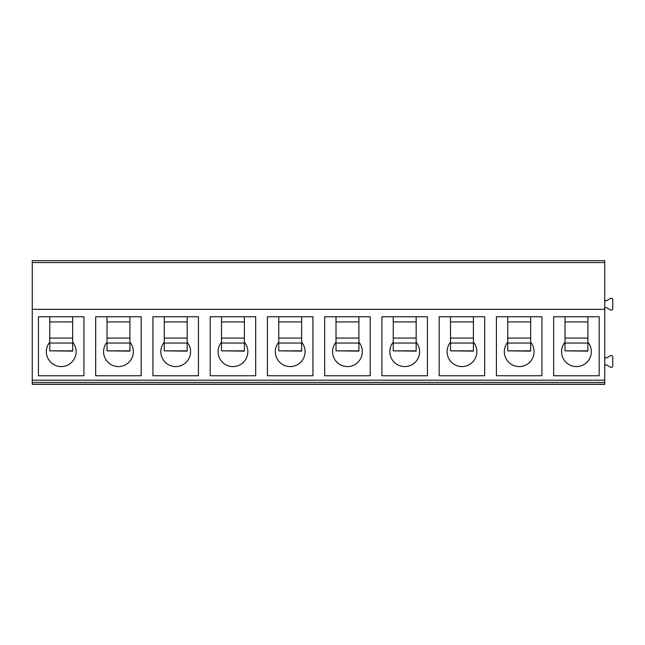 <?xml version="1.0" encoding="UTF-8"?>
<svg xmlns="http://www.w3.org/2000/svg" width="645" height="645" viewBox="0 0 645 645"><rect width="100%" height="100%" fill="white"/><g stroke="black" fill="none" stroke-linecap="round" stroke-linejoin="round"><path stroke-width="0.97" d="M32.25 366.578L32.25 380.897M32.25 260.669L32.25 384.331L604.736 384.331L604.736 260.669L32.25 260.669M604.736 356.62A1.371 1.371 0 0 0 606.8 357.814L610.517 355.661A1.492 1.492 0 0 1 612.75 356.951L612.75 365.892A1.492 1.492 0 0 1 610.517 367.182L606.8 365.038A1.371 1.371 0 0 0 604.736 366.223M32.25 309.334L604.736 309.334M38.434 316.776L38.434 375.745L83.947 375.745L83.947 316.776L38.434 316.776M95.678 316.776L95.678 375.745L141.191 375.745L141.191 316.776L95.678 316.776M152.93 316.776L152.93 375.745L198.442 375.745L198.442 316.776L152.93 316.776M210.181 316.776L210.181 375.745L255.694 375.745L255.694 316.776L210.181 316.776M267.425 316.776L267.425 375.745L312.938 375.745L312.938 316.776L267.425 316.776M324.677 316.776L324.677 375.745L370.19 375.745L370.19 316.776L324.677 316.776M381.921 316.776L381.921 375.745L427.433 375.745L427.433 316.776L381.921 316.776M439.172 316.776L439.172 375.745L484.685 375.745L484.685 316.776L439.172 316.776M496.424 316.776L496.424 375.745L541.937 375.745L541.937 316.776L496.424 316.776M553.668 316.776L553.668 375.745L599.181 375.745L599.181 316.776L553.668 316.776M72.667 350.848L49.77 350.848L72.667 351.122L72.667 316.776M49.77 342.189A14.883 14.883 0 0 0 61.219 366.578A14.883 14.883 0 0 0 72.667 342.189M49.77 350.848L49.77 316.776M129.919 350.848L107.014 350.848L129.919 351.122L129.919 316.776M107.014 350.848L107.014 316.776M107.014 342.189A14.883 14.883 0 0 0 118.462 366.578A14.883 14.883 0 0 0 129.919 342.189M187.163 350.848L164.265 350.848L187.163 351.122L187.163 316.776M164.265 350.848L164.265 316.776M164.265 342.189A14.883 14.883 0 0 0 175.714 366.578A14.883 14.883 0 0 0 187.163 342.189M244.415 350.848L221.517 350.848L244.415 351.122L244.415 316.776M221.517 350.848L221.517 316.776M221.517 342.189A14.883 14.883 0 0 0 232.966 366.578A14.883 14.883 0 0 0 244.415 342.189M301.658 350.848L278.761 350.848L301.658 351.122L301.658 316.776M278.761 350.848L278.761 316.776M278.761 342.189A14.883 14.883 0 0 0 290.21 366.578A14.883 14.883 0 0 0 301.658 342.189M358.91 350.848L336.013 350.848L358.91 351.122L358.91 316.776M336.013 350.848L336.013 316.776M336.013 342.189A14.883 14.883 0 0 0 347.462 366.578A14.883 14.883 0 0 0 358.91 342.189M416.162 350.848L393.257 350.848L416.162 351.122L416.162 316.776M393.257 350.848L393.257 316.776M393.257 342.189A14.883 14.883 0 0 0 404.705 366.578A14.883 14.883 0 0 0 416.162 342.189M473.406 350.848L450.508 350.848L473.406 351.122L473.406 316.776M450.508 350.848L450.508 316.776M450.508 342.189A14.883 14.883 0 0 0 461.957 366.578A14.883 14.883 0 0 0 473.406 342.189M530.658 350.848L507.76 350.848L530.658 351.122L530.658 316.776M507.76 350.848L507.76 316.776M507.76 342.189A14.883 14.883 0 0 0 519.209 366.578A14.883 14.883 0 0 0 530.658 342.189M587.901 350.848L565.004 350.848L587.901 351.122L587.901 316.776M565.004 350.848L565.004 316.776M565.004 342.189A14.883 14.883 0 0 0 576.453 366.578A14.883 14.883 0 0 0 587.901 342.189M604.736 299.369A1.371 1.371 0 0 0 606.792 300.562L610.517 298.425A1.492 1.492 0 0 1 612.75 299.715L612.75 308.657A1.492 1.492 0 0 1 610.517 309.947L606.8 307.802A1.371 1.371 0 0 0 604.736 308.987M32.25 384.202L604.736 384.202M32.25 382.421L604.736 382.421M32.25 380.187L604.736 380.187M32.25 262.563L604.736 262.563M72.667 321.928L49.77 321.928M72.667 338.069L49.77 338.069M72.667 343.051L49.77 343.051M129.919 321.928L107.014 321.928M129.919 338.069L107.014 338.069M129.919 343.051L107.014 343.051M187.163 321.928L164.265 321.928M187.163 338.069L164.265 338.069M187.163 343.051L164.265 343.051M244.415 321.928L221.517 321.928M244.415 338.069L221.517 338.069M244.415 343.051L221.517 343.051M301.658 321.928L278.761 321.928M301.658 338.069L278.761 338.069M301.658 343.051L278.761 343.051M358.91 321.928L336.013 321.928M358.91 338.069L336.013 338.069M358.91 343.051L336.013 343.051M416.162 321.928L393.257 321.928M416.162 338.069L393.257 338.069M416.162 343.051L393.257 343.051M473.406 321.928L450.508 321.928M473.406 338.069L450.508 338.069M473.406 343.051L450.508 343.051M530.658 321.928L507.76 321.928M530.658 338.069L507.76 338.069M530.658 343.051L507.76 343.051M587.901 321.928L565.004 321.928M587.901 338.069L565.004 338.069M587.901 343.051L565.004 343.051"/></g></svg>
